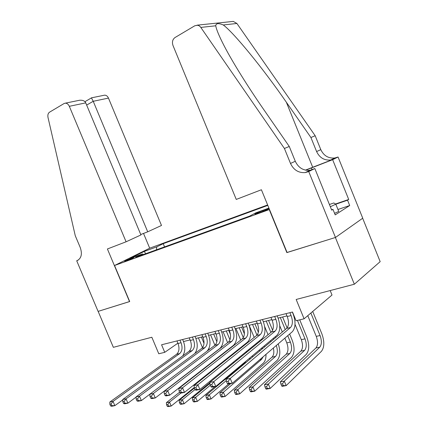 <?xml version="1.0" encoding="UTF-8"?>
<svg xmlns="http://www.w3.org/2000/svg" width="428" height="428" viewBox="0 0 428 428"><rect width="100%" height="100%" fill="white"/><g stroke="black" fill="none" stroke-linecap="round" stroke-linejoin="round"><path stroke-width="0.64" d="M126.137 260.973C131.016 259.068 133.654 257.859 134.039 257.351L132.471 257.838C127.624 259.732 124.997 260.93 124.602 261.444L126.137 260.973M267.628 204.953L149.854 248.117L114.544 265.494L269.49 209.501M362.666 218.253L380.171 261.647L354.347 284.235L296.165 299.466L304.089 318.807L332.01 295.026L330.186 290.559M114.544 265.494L129.7 301.547L98.151 311.375L113.35 347.327L151.844 337.253L158.777 353.769L164.743 352.335L177.888 343.186M287.07 252.466L335.386 237.497L354.347 284.235M304.089 318.807L296.069 320.738L292.495 312.023L161.575 344.775L164.743 352.335M266.275 209.351L262.91 210.571C257.528 212.646 254.853 213.882 254.895 214.278L260.791 212.277C266.232 210.185 268.923 208.944 268.864 208.554L266.275 209.351L266.521 209.95M143.407 254.537L142.492 253.948L135.628 257.351L249.604 216.124L255.848 212.823L268.912 208.083M142.492 253.948L129.887 258.523L144.348 251.391L156.841 246.828L163.212 243.671L267.81 205.392M286.856 252.606L269.266 209.624M183.484 341.549L190.112 339.907M195.874 338.478L202.776 336.772M208.607 335.327L215.808 333.54M221.709 332.08L229.215 330.223M235.191 328.741L243.018 326.805M249.069 325.307L257.233 323.284M263.364 321.765L271.882 319.657M278.093 318.116L286.985 315.912M268.677 208.169L268.72 207.612M164.555 246.892L163.212 243.671M156.841 246.828L156.364 249.85M144.348 251.391L145.6 253.745M286.048 313.633L287.231 316.511C289.103 321.84 288.905 325.799 286.637 328.399L226.059 379.24L230.227 378.427L232.26 383.311L292.281 331.775C295.636 327.837 295.903 321.888 293.094 313.917L292.335 312.06M289.895 312.67L291.083 315.564C292.961 320.909 292.773 324.884 290.521 327.49L230.227 378.427L228.188 381.316L226.519 381.637L227.332 383.59L229.001 383.274L228.188 381.316M229.001 383.274L232.26 383.311L228.087 384.103L227.332 383.59M226.059 379.24L226.519 381.637M307.78 315.661L316.26 336.376C318.063 341.496 317.961 345.364 315.944 347.969L280.286 381.872L284.326 381.139L286.177 385.612L321.465 351.281C324.445 347.338 324.579 341.528 321.872 333.861L312.708 311.461M310.862 313.039L320.069 335.536C321.877 340.677 321.786 344.556 319.786 347.167L284.326 381.139L282.534 383.788L280.912 384.082L281.651 385.869L283.272 385.58L282.534 383.788M283.272 385.58L286.177 385.612L282.127 386.334L281.651 385.869M280.286 381.872L280.912 384.082M329.41 204.493L333.819 202.968L335.82 204.193L338.741 211.411L334.584 213.358M335.82 204.193L330.32 206.74M236.256 199.427L172.971 45.432C171.885 42.035 172.564 39.408 174.999 37.546L194.788 25.776L197.64 25.236L199.127 25.782L200.416 26.857L284.417 148.473L290.505 163.442C293.64 170.007 298.557 173.051 305.25 172.586L308.732 171.553L335.472 237.465L287.097 252.531L261.412 189.754L236.256 199.427M232.302 21.502L233.276 21.4L236.909 23.47L315.185 135.74L310.915 137.506L286.348 102.222C263.215 68.662 234.052 32.924 223.277 24.963C218.499 22.968 215.985 23.24 215.744 25.787C216.402 29.596 219.238 36.348 224.24 46.031C232.784 62.509 248.347 87.344 263.52 109.231L289.269 146.467L295.283 161.27C298.386 167.755 303.259 170.761 309.899 170.285L312.413 169.622L307.78 171.922M289.269 146.467L284.417 148.473M315.185 135.74L320.807 149.645C323.723 155.733 328.362 158.521 334.733 158.007L338.05 157.006L362.741 218.2L335.472 237.465M286.348 102.222L312.708 167.268L333.07 159.382L330.641 160.029C324.226 160.537 319.55 157.713 316.602 151.56L310.915 137.506M335.509 204.001L348.713 199.464L347.552 200.192L335.83 204.22M331.572 209.827L332.963 209.351L335.204 214.893L349.703 205.526L347.552 200.192M332.963 209.351L331.7 210.143L314.837 168.525L308.732 171.553M338.05 157.006L332.647 159.692L305.672 170.173M348.713 199.464L332.647 159.692M312.708 167.268L305.464 170.13M307.101 171.671L312.413 169.622M310.594 170.162L314.837 168.525M349.703 205.526L337.965 209.485M140.742 234.507L147.714 231.816L161.49 225.46L108.461 98.098L93.229 101.292L86.654 105.085M147.714 231.816L93.229 101.292L91.448 97.9L84.937 101.687M129.529 301.601L107.407 248.973L126.083 241.793L69.315 106.31C68.346 104.239 67.019 103.191 65.318 103.159L64.072 103.539L49.562 112.168C48.075 113.243 47.556 115.004 48.006 117.454L75.275 235.742L80.234 247.491C82.406 253.9 81.422 258.261 77.275 260.561L76.708 260.78L98.098 311.391L129.689 301.515M76.708 260.78L78.201 260.101M149.693 248.192L143.53 233.431M126.083 241.793L140.924 234.945L85.728 102.87L69.315 106.31M103.849 95.316L104.619 95.16C106.272 95.177 107.556 96.156 108.461 98.098M78.222 100.532L79.678 100.238C82.807 100.05 84.824 100.928 85.728 102.87M270.961 317.41L272.128 320.246C273.963 325.489 273.722 329.405 271.406 331.984L209.757 382.434L213.775 381.648L215.782 386.447L276.905 335.322C280.34 331.411 280.677 325.531 277.916 317.683L277.167 315.859M274.69 316.479L275.862 319.32C277.708 324.585 277.478 328.511 275.167 331.101L213.775 381.648L211.753 384.494L210.137 384.804L210.94 386.725L212.556 386.414L211.753 384.494M212.556 386.414L215.782 386.447L211.748 387.212L210.94 386.725M209.757 382.434L210.137 384.804M256.324 321.07L257.474 323.862C259.282 329.03 259.004 332.893 256.634 335.456L194.012 385.521L197.897 384.761L199.871 389.475L262 338.757C265.51 334.878 265.906 329.073 263.188 321.337L262.45 319.539M259.94 320.165L261.096 322.969C262.91 328.153 262.642 332.032 260.283 334.6L197.897 384.761L195.885 387.559L194.328 387.859L195.114 389.748L196.671 389.448L195.885 387.559M196.671 389.448L199.871 389.475L195.976 390.213L195.114 389.748M194.012 385.521L194.328 387.859M242.114 324.627L243.254 327.377C245.03 332.47 244.714 336.285 242.302 338.826L178.797 388.501L182.553 387.768L184.495 392.401L247.539 342.09C251.118 338.243 251.568 332.508 248.898 324.884L248.165 323.113M245.629 323.75L246.769 326.505C248.556 331.62 248.245 335.445 245.843 337.997L182.553 387.768L180.552 390.523L179.048 390.812L179.824 392.663L181.333 392.38L180.552 390.523M181.333 392.38L184.495 392.401L180.734 393.118L179.824 392.663M178.797 388.501L179.048 390.812M228.322 328.078L229.445 330.785C231.195 335.803 230.842 339.575 228.392 342.1L164.09 391.385L167.722 390.673L169.638 395.226L233.506 345.321C237.144 341.507 237.647 335.841 235.02 328.324L234.298 326.58M231.735 327.222L232.864 329.94C234.619 334.98 234.271 338.762 231.832 341.293L167.722 390.673L165.738 393.385L164.282 393.669L165.048 395.488L166.503 395.21L165.738 393.385M166.503 395.21L169.638 395.226L166 395.921L165.048 395.488M164.09 391.385L164.282 393.669M295.026 324.36L301.312 339.671C303.083 344.722 302.938 348.536 300.868 351.126L264.451 384.767L268.361 384.05L270.18 388.453L306.261 354.4C309.321 350.484 309.519 344.749 306.855 337.189L299.744 319.85M297.439 320.406L305.009 338.858C306.79 343.925 306.651 347.755 304.597 350.345L268.361 384.05L266.574 386.666L265.007 386.944L265.735 388.71L267.302 388.426L266.574 386.666M267.302 388.426L270.18 388.453L266.264 389.148L265.735 388.71M264.451 384.767L265.007 386.944M284.85 338.157L286.792 342.876C288.536 347.852 288.349 351.623 286.236 354.191L249.112 387.565L252.9 386.875L254.697 391.203L291.495 357.423C294.63 353.544 294.887 347.878 292.265 340.426L289.644 334.043M287.118 327.907L282.635 316.993M280.303 317.571L285.241 329.576M287.744 335.67L290.382 342.084C292.137 347.076 291.96 350.858 289.852 353.432L252.9 386.875L251.118 389.448L249.604 389.721L250.321 391.454L251.841 391.181L251.118 389.448M279.762 325.788L282.325 332.021M251.841 391.181L254.697 391.203L250.904 391.877L250.321 391.454M249.112 387.565L249.604 389.721M275.648 337.628L275.263 336.697M272.631 330.304L268.575 320.476M266.216 321.059L270.892 332.401M273.332 338.313L273.717 339.249M264.691 326.596L268.046 334.733M270.496 340.683L270.887 341.619M276.29 345.503C277.89 350.334 277.638 353.977 275.53 356.428L237.925 389.608L239.696 393.872L277.157 360.365C280.313 356.61 280.666 351.11 278.211 343.855M273.364 348.023C274.284 352.18 273.834 355.229 272.015 357.166L234.25 390.277L237.925 389.608L236.154 392.144L234.683 392.412L235.389 394.113L236.861 393.851L236.154 392.144M236.861 393.851L239.696 393.872L236.021 394.525L235.389 394.113M234.25 390.277L234.683 392.412M264.472 347.006L264.081 346.049M261.588 340.014L261.305 339.324M258.394 332.289L254.917 323.857M252.525 324.451L256.955 335.167M259.336 340.929L259.625 341.624M262.129 347.68L262.519 348.643M249.166 325.28L254.184 337.419M256.57 343.192L256.859 343.887M263.102 356.829L261.62 359.338L223.405 392.257L225.155 396.451L263.22 363.217C265.157 361.382 266.082 358.423 266.002 354.341M259.347 350.008L259.646 351.051M230.703 383.606L219.848 392.904L223.405 392.257L221.645 394.76L220.217 395.017L220.918 396.692L222.346 396.44L221.645 394.76M222.346 396.44L225.155 396.451L221.592 397.088L220.918 396.692M219.848 392.904L220.217 395.017M214.926 331.427L216.038 334.097C217.756 339.046 217.371 342.775 214.883 345.278L149.864 394.172L153.379 393.482L155.268 397.96L219.874 348.462C223.571 344.674 224.128 339.078 221.544 331.668L220.832 329.951M218.243 330.598L219.355 333.278C221.083 338.243 220.704 341.983 218.221 344.492L153.379 393.482L151.405 396.157L149.998 396.43L150.752 398.217L152.159 397.949L151.405 396.157M152.159 397.949L155.268 397.96L151.747 398.634L150.752 398.217M149.864 394.172L149.998 396.43M250.658 348.959L250.369 348.253M247.946 342.405L247.742 341.913M244.388 333.803L241.633 327.147M239.22 327.746L243.323 337.655M245.747 343.518L245.95 344M248.379 349.874L248.673 350.585M235.946 328.554L240.718 340.067M243.04 345.68L243.243 346.161M249.973 357.845L249.69 359.413M245.688 352.067L245.961 352.806M245.993 361.173L244.773 362.869L205.873 395.456L209.329 394.825L211.058 398.96L228.568 384.012M226.305 380.524L209.329 394.825L207.575 397.291L206.194 397.542L206.885 399.196L208.27 398.95L207.575 397.291M208.27 398.95L211.058 398.96L207.596 399.57L206.885 399.196M252.547 357.011L252.466 355.764M205.873 395.456L206.194 397.542M201.909 334.685L203.006 337.317C204.696 342.197 204.284 345.877 201.759 348.365L136.099 396.868L139.496 396.2L141.358 400.608L149.87 394.209M205.13 333.877L206.226 336.52C207.928 341.416 207.521 345.112 205.001 347.6L139.496 396.2L137.538 398.837L136.174 399.099L136.923 400.859L138.281 400.603L137.538 398.837M207.088 351.137C210.442 347.215 210.892 341.812 208.447 334.921L207.741 333.225M138.281 400.603L141.358 400.608L137.955 401.255L136.923 400.859M136.099 396.868L136.174 399.099M237.256 350.949L237.053 350.457M234.694 344.775L234.507 344.326M230.451 334.541L228.707 330.346M226.273 330.951L229.964 339.848M232.548 346.07L232.672 346.364M235.036 352.067L235.24 352.56M223.09 331.737L227.637 342.678M229.9 348.135L230.023 348.435M232.404 354.165L232.613 354.662M236.941 359.215L236.909 360.216M233.554 361.976L233.239 363.217M209.923 383.477L192.322 397.928L195.671 397.318L197.378 401.389L215.107 386.575M210.319 385.232L195.671 397.318L193.927 399.752L192.584 399.993L193.269 401.619L194.612 401.384L193.927 399.752M194.612 401.384L197.378 401.389L194.018 401.983L193.269 401.619M239.359 358.209L239.241 357.332M192.322 397.928L192.584 399.993M189.251 337.853L190.337 340.447C192.001 345.257 191.557 348.895 188.999 351.361L122.766 399.479L126.057 398.837L127.892 403.171L136.104 397.104M192.386 337.071L193.472 339.671C195.141 344.503 194.708 348.151 192.156 350.623L126.057 398.837L124.109 401.432L122.793 401.683L123.526 403.417L124.848 403.165L124.109 401.432M194.842 353.469C197.693 349.435 197.982 344.305 195.708 338.083L195.013 336.413M124.848 403.165L127.892 403.171L124.596 403.802L123.526 403.417M122.766 399.479L122.793 401.683M224.24 352.956L224.117 352.661M221.822 347.135L221.56 346.52M213.679 334.07L216.873 341.758M222.073 354.256L222.196 354.555M210.581 334.835L214.915 345.252M219.5 356.267L219.623 356.567M224.138 360.761L224.186 361.398M221.057 363.222L220.998 363.95M194.408 388.057L179.161 400.33L182.414 399.736L184.099 403.748L209.8 382.702M195.029 389.534L182.414 399.736L180.68 402.138L179.38 402.374L180.054 403.979L181.354 403.743L180.68 402.138M181.354 403.743L184.099 403.748L180.841 404.326L180.054 403.979M224.812 370.113L225.797 368.31M226.455 359.584L226.342 359.001M179.161 400.33L179.38 402.374M176.946 340.929L178.016 343.491C179.658 348.237 179.182 351.832 176.598 354.277L109.846 402.01L113.04 401.384L114.848 405.653L122.772 399.896M179.99 340.169L181.065 342.737C182.713 347.499 182.248 351.104 179.669 353.56L113.04 401.384L111.103 403.941L109.83 404.192L110.552 405.899L111.831 405.653L111.103 403.941M182.67 355.962C185.265 351.923 185.484 346.985 183.328 341.153L182.638 339.506M111.831 405.653L114.848 405.653L111.649 406.263L110.552 405.899M109.846 402.01L109.83 404.192M209.303 349.473L208.907 348.526M201.417 337.109L204.017 343.347M198.405 337.853L202.492 347.664M211.614 362.425L211.673 362.789M208.741 364.672L208.752 365.073M179.626 392.192L166.38 402.662L169.541 402.085L171.205 406.038L194.275 387.495M180.873 393.091L169.541 402.085L167.819 404.455L166.551 404.685L167.22 406.263L168.482 406.038L167.819 404.455M168.482 406.038L171.205 406.038L168.038 406.6L167.22 406.263M213.781 369.717L214.005 368.85M213.85 361.088L213.765 360.745M166.38 402.662L166.551 404.685M263.225 211.346L262.91 210.571M291.083 315.564L287.231 316.511M290.521 327.49L286.637 328.399M320.069 335.536L316.26 336.376M319.786 347.167L315.944 347.969M295.283 161.27L290.505 163.442M316.602 151.56L320.807 149.645M236.909 23.47L223.277 24.963M215.744 25.787L200.85 27.413M333.07 159.382L337.141 157.36M312.007 169.616L311.327 167.942M77.869 260.288L77.275 260.561M275.862 319.32L272.128 320.246M275.167 331.101L271.406 331.984M261.096 322.969L257.474 323.862M260.283 334.6L256.634 335.456M246.769 326.505L243.254 327.377M245.843 337.997L242.302 338.826M232.864 329.94L229.445 330.785M231.832 341.293L228.392 342.1M305.009 338.858L301.312 339.671M304.597 350.345L300.868 351.126M290.382 342.084L286.792 342.876M289.852 353.432L286.236 354.191M275.53 356.428L272.015 357.166M262.364 348.264L261.101 348.542M261.62 359.338L259.71 359.739M219.355 333.278L216.038 334.097M218.221 344.492L214.883 345.278M247.507 351.538L245.907 351.891M245.838 362.644L244.773 362.869M206.226 336.52L203.006 337.317M205.001 347.6L201.759 348.365M193.472 339.671L190.337 340.447M192.156 350.623L188.999 351.361M181.065 342.737L178.016 343.491M179.669 353.56L176.598 354.277M330.641 160.029L334.733 158.007M309.899 170.285L305.25 172.586M233.276 21.4L197.024 25.177M65.318 103.159L79.678 100.238M91.383 97.852L104.619 95.16"/></g></svg>
